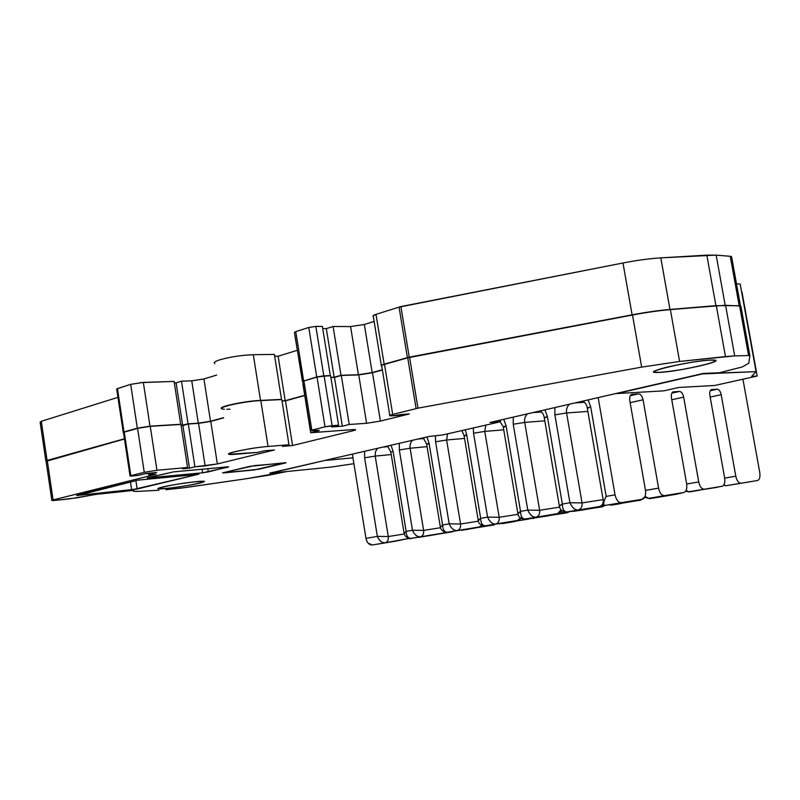 <?xml version="1.0" encoding="UTF-8"?>
<svg xmlns="http://www.w3.org/2000/svg" width="800" height="800" viewBox="0 0 800 800"><rect width="100%" height="100%" fill="white"/><g stroke="black" fill="none" stroke-linecap="round" stroke-linejoin="round"><path stroke-width="1.2" d="M326.03 460.17L270.31 473.19L331.37 467.05L353.91 463.68L331.37 467.05L270.31 473.19L326.03 460.17M352.96 457.82L326.07 460.38L352.96 457.82M616.92 393.55L663.83 390.85L678.87 387.45L714.73 385.48L757.19 376.04L741.95 291.91L757.19 376.04L751.64 376.3L756.05 371.64L740.18 283.99L756.05 371.64L702.41 373.91L616.92 393.55L663.83 390.85L678.87 387.45L714.73 385.48L757.19 376.04L751.64 376.3L756.05 371.64L702.36 373.65L616.92 393.55M736.48 283.79L740.18 283.99L736.48 283.79M668.23 366.88C656.76 369.69 652.29 371.49 654.82 372.27L658.9 372.41C675.33 372.04 723.7 361.57 714.81 360.21L711.28 360.05C699.79 360.73 685.44 363 668.23 366.88M658.9 372.41C678.15 371.95 732.35 359.31 711.28 360.05C691.37 360.4 635.76 373.67 658.9 372.41M202.89 482.21L203.69 481.37C201 480.29 164.58 485.72 159.04 488.05L158.43 488.82L167.12 488.42C178.94 487.23 198.57 483.83 202.89 482.21C213.45 478.81 166.65 484.99 159.04 488.05C149.89 491.26 195.03 485.22 202.89 482.21M195.22 481.79C180.17 483.23 154.35 488.19 158.79 488.76L167.34 488.36C178.85 487.06 189.31 485.38 198.72 483.3C202.82 482.33 204.35 481.71 203.34 481.43L195.22 481.79C172.63 484 143.44 490.96 167.34 488.36C189.13 486.2 218.38 479.38 195.22 481.79M710.86 360.15C694.88 360.34 645.84 371.03 655.29 372.18L659.3 372.32C670.46 371.59 684.18 369.42 700.44 365.79C712.11 362.98 716.74 361.15 714.34 360.31L710.86 360.15C691.26 360.5 636.54 373.56 659.3 372.32C678.25 371.86 731.61 359.42 710.86 360.15M153.97 472.93L144.79 473.78L153.97 472.93M156.72 472.48L150.31 474.08L150.19 473.28L150.31 474.08L148.72 474.84L156.1 474.36L152.07 474.73C148.12 475.06 147.54 474.84 150.31 474.08L156.72 472.48L146.02 473.47L156.72 472.48M138.3 475.4L146.02 473.47L138.3 475.4L131.81 476.01L138.3 475.4M222.17 408.88C216.19 407.39 244.92 401.17 260.81 400.57L281.8 399.56L288.97 444.76L282.46 446.36L292.56 445.53L352.94 430.76L352.76 429.63L352.94 430.76L292.56 445.53L285.47 400.85L304.74 395.54L285.47 400.85L282.03 401.02L285.47 400.85L292.56 445.53L282.46 446.36L288.97 444.76L281.8 399.56L260.81 400.57L268.04 446.46C252.21 447.62 223.36 453.47 229.24 454.28L258.05 452.36L264.34 450.81L274.45 449.96L217.36 463.93L210.77 421.44L223.57 417.91L210.77 421.44L198.56 423.36L205.13 465.89L217.36 463.93L210.77 421.44L198.56 423.36L188.32 423.99L198.56 423.36L205.13 465.89L194.92 466.82L188.32 423.99L182.9 425.49L188.32 423.99L194.92 466.82L189.47 468.16L182.9 425.49L181.12 425.6L182.9 425.49L189.47 468.16L182.58 468.79L187.56 467.49L180.94 424.44L150.25 426.33L156.94 470.27L144.25 472.3L137.58 428.32L150.25 426.33L180.94 424.44L187.56 467.49L156.94 470.27L150.25 426.33M302.9 381.22L317.04 377.11L325.01 426.81L338.59 425.23L331.7 426.96L338.59 425.23L330.62 375.8L338.59 425.23L332.12 425.68L324.13 376.01L330.62 375.8L324.13 376.01L332.12 425.68L325.01 426.81L317.04 377.11L324.13 376.01L317.04 377.11L303.92 380.86L311.8 430.14L310.59 430.74L317.78 430.32L312.02 430.73C310.02 430.84 309.95 430.64 311.8 430.14L303.92 380.86L303.05 381.15M317.97 430.91L319.18 430.31L317.78 430.32C319.75 430.21 319.81 430.41 317.97 430.91L310.68 432.73L302.95 384.36L310.68 432.73L352.9 429.62L310.68 432.73L317.97 430.91L317.87 430.31L317.97 430.91M398.5 415.4L402.49 414.41L392.34 415.8L398.5 415.4M740.6 306L739.6 305.88L748.59 355.56L749.88 355.78L748.76 363.25L742.32 366.93L719.32 372.77L703.23 373.45L490 422.47L498.3 421.84L498.1 420.61L498.3 421.84C499.67 421.77 499.48 421.94 497.73 422.37L443.03 434.89L429.06 436.48L269.8 473.1L429.06 436.48L443.03 434.89L497.73 422.37L499.14 421.83L498.3 421.84L490 422.47L703.23 373.45L719.32 372.77L742.32 366.93L748.76 363.25L749.88 355.78L748.59 355.56L739.6 305.88L740.92 306.27L749.87 355.72M155.45 474.42L53.08 499.93L51.86 500.5L55.43 500.33L69.64 498.85L95.73 494.42L76.88 497.82L55.43 500.33C51.55 500.7 50.77 500.56 53.08 499.93L47.29 460.62L53.08 499.93L155.45 474.42M130.84 475.68L130.06 476.06L131.81 476.01C129.77 476.17 129.45 476.07 130.84 475.68L124.26 432.12L130.84 475.68L144.25 472.3L130.84 475.68M352.94 430.76L355.44 429.61L352.9 429.62C356.55 429.42 356.56 429.8 352.94 430.76M342.35 426.21L334.48 377.39L341.31 375.46L349.23 424.49L342.35 426.21L349.23 424.49L341.31 375.46L334.48 377.39L330.9 377.51L334.48 377.39L342.35 426.21L331.7 426.96L342.35 426.21M358.74 374.9L366.6 423.29L380.39 421.09L372.5 372.76L358.74 374.9L341.31 375.46L358.74 374.9L366.6 423.29L349.23 424.49L366.6 423.29L380.39 421.09L372.5 372.76L358.74 374.9M409.27 413.97L402.49 414.41L409.27 413.97L380.39 421.09L409.27 413.97M384.5 364.37L392.69 414.44C390.02 415.12 389.08 415.57 389.86 415.78L392.34 415.8C388.58 415.96 388.7 415.51 392.69 414.44L384.5 364.37L409.59 357.33L417.97 408.16L416.11 408.61L407.74 357.83L384.5 364.37C381.85 365.14 380.92 365.7 381.72 366.04L389.8 415.38M716.33 305.83L725.6 305.47L734.69 355.9L725.45 356.58L716.33 305.83L670.38 309.62C659.16 310.57 646.54 312.37 632.5 315.01L407.74 357.83L416.11 408.61L392.69 414.44L417.97 408.16L641.66 367.12L632.5 315.01L409.59 357.33L417.97 408.16L641.66 367.12L632.5 315.01C646.54 312.37 659.16 310.57 670.38 309.62L679.58 361.45L641.66 367.12L679.58 361.45L670.38 309.62L716.33 305.83L725.45 356.58L679.58 361.45L734.69 355.9L725.6 305.47L716.33 305.83M747.99 346.59L748.07 345.99L747.99 346.59M269.04 475.15L286.83 471.53L246.63 478.69L269.04 475.15M181.85 488.01L246.63 478.69L185.32 487.57L165.88 489.68L181.85 488.01M158.9 490.26L139.61 491.31L158.9 490.26M133.74 490.37L95.73 494.42L132.2 490.35L133.74 490.37L133.74 491.24L139.61 491.31C134.1 491.59 132.14 491.28 133.74 490.37L133.74 490.37M51.84 500.32L46.09 461.33L124.46 439L47.29 460.62M202.01 469.22L202.57 472.81L208.33 471.88L207.83 468.68L208.33 471.88L228.59 466.83L173.58 471.87L147.38 477.98L202.57 472.81L202.01 469.22M78.41 495.34L137.16 489.01L135.9 480.65L137.16 489.01L198.07 474.35L137.92 480.15L78.41 495.34L131.66 489.89L130.47 481.99L131.66 489.89L198.07 474.35C199.43 474 199.21 473.89 197.44 474.04L137.92 480.15L77.31 495.12C76.12 495.45 76.48 495.52 78.41 495.34M739.6 305.88L725.6 305.47L739.6 305.88M382.37 370.02L372.5 372.76L382.37 370.02M252.72 401.24C233.39 403.25 213.94 408.8 224.32 409.23M226.85 409.29L230.07 409.18M140.19 427.7L124.26 432.12L137.58 428.32L144.25 472.3L156.94 470.27L187.56 467.49L182.58 468.79L189.47 468.16L194.92 466.82L217.36 463.93L274.45 449.96L264.34 450.81L258.05 452.36L237.09 454.14C212.93 456.35 245.39 448.19 268.04 446.46L260.81 400.57M288.97 444.76L268.04 446.46L288.97 444.76M325.01 426.81L311.8 430.14L325.01 426.81M748.59 355.56L734.69 355.9L748.59 355.56M258.93 469.2L285.45 462.99L254.36 469.94L223.74 472.91L258.93 469.2M285.45 462.99L254.64 465.58L285.45 462.99M254.64 465.58L223.31 472.65L254.64 465.58M223.31 472.65L222.6 472.95L223.31 472.65M173.58 471.87L148.15 477.62C146.8 477.99 147.09 478.09 149.02 477.93L202.57 472.81L227.7 467.22C229.12 466.85 228.94 466.74 227.17 466.88L173.58 471.87M223.47 472.65L254.49 469.92L286.06 462.71L250.02 466.31L223.47 472.65L254.49 469.92L285.09 462.75L250.02 466.34L223.47 472.65M181.09 425.43L182.65 425.33L176.11 382.84L174.32 382.9L176.11 382.84L182.65 425.33L188.06 423.82L181.49 381.17L176.11 382.84L181.49 381.17L188.06 423.82L198.3 423.19L191.75 380.84L181.49 381.17L191.75 380.84L198.3 423.19L210.51 421.27L203.94 378.96L191.75 380.84L203.94 378.96L210.51 421.27L198.3 423.19L188.06 423.82L181.09 425.43M322.37 326.43L330.3 375.62L329.54 375.84L330.3 375.62L322.37 326.43L315.85 326.4L323.8 375.83L330.3 375.62L316.71 376.93L308.78 327.48L315.85 326.4L323.8 375.83L316.71 376.93L302.42 381.43L316.71 376.93L308.78 327.48L295.76 331.63L303.6 380.68L295.76 331.63L308.78 327.48L315.85 326.4L322.37 326.43M123.22 432.26L116.71 389.15L117.45 388.58L124 431.95L123.25 432.43L137.32 428.15L130.68 384.35L143.33 382.41L149.99 426.16L137.32 428.15L124 431.95L117.45 388.58L130.68 384.35L116.73 388.89M140.14 382.63L174.1 381.41L143.33 382.41L149.99 426.16L180.69 424.28L174.1 381.41L180.69 424.28L180.12 424.49L149.99 426.16L137.32 428.15L130.68 384.35M274.37 354.39L281.51 399.39L260.52 400.4C244.92 400.98 216.57 407.05 221.72 408.65C220.49 408.01 222.19 407.01 226.82 405.67C237.35 402.95 248.58 401.2 260.52 400.4L281.51 399.39L274.37 354.39L253.31 354.71L260.52 400.4L253.31 354.71L274.37 354.39M285.18 400.69L278.12 356.2L274.67 356.26L278.12 356.2L285.18 400.69L282 400.84L285.18 400.69L304.7 395.3L285.18 400.69M294.95 336.04L303.14 384.16L294.95 336.04M294.61 332.53L295.76 331.63L294.45 332.36L302.38 381.16M340.98 375.28L333.1 326.49L326.32 328.62L334.15 377.21L340.98 375.28L334.15 377.21L330.87 377.32L334.15 377.21L326.32 328.62L333.1 326.49L340.98 375.28L358.41 374.73L372.18 372.58L364.33 324.48L350.59 326.57L358.41 374.73L340.98 375.28M384.16 364.19C381.51 364.96 380.59 365.52 381.39 365.86L381.46 365.89C380.54 365.55 381.43 364.98 384.16 364.19L407.39 357.65L399.06 307.12L400.89 306.56L409.23 357.15L384.16 364.19L376 314.36L384.16 364.19M381.29 365.3L373.29 316.36C372.47 315.89 373.37 315.22 376 314.36L399.06 307.12L376 314.36L372.97 315.98M731.01 256.4L716.15 255.12L730.25 256.28L739.19 305.72L715.91 305.65L706.83 255.15L716.15 255.12L725.19 305.3L740.46 305.97L739.19 305.72L730.25 256.28L731.6 256.83L740.49 305.97M45.85 460.93L40.14 422.15L41.31 421.3L47.07 460.46L45.96 461.2M124.43 438.78L47.07 460.46L124.43 438.78M725.19 305.3L669.96 309.44C658.75 310.4 646.13 312.19 632.1 314.83L407.39 357.65L399.06 307.12L622.99 262.99L632.1 314.83L409.23 357.15L400.89 306.56L622.99 262.99C636.97 260.28 649.57 258.57 660.81 257.87L669.96 309.44C658.75 310.4 646.13 312.19 632.1 314.83L622.99 262.99C636.97 260.28 649.57 258.57 660.81 257.87L669.96 309.44L715.91 305.65L706.83 255.15L660.81 257.87L716.15 255.12L725.19 305.3M382.33 369.76L372.18 372.58L358.41 374.73L350.59 326.57L333.1 326.49L350.59 326.57L364.33 324.48L372.18 372.58L382.33 369.76M223.54 417.68L210.51 421.27L223.54 417.68M41.31 421.3L117.95 397.34L41.31 421.3L47.07 460.46M216.64 375.06L203.94 378.96L216.64 375.06M214.84 363.52C213.29 362.65 214.9 361.43 219.68 359.87C230.14 356.9 241.36 355.18 253.31 354.71L245.26 355.19M297.23 350.34L278.12 356.2L297.23 350.34M374.12 321.44L364.33 324.48L374.12 321.44M731.59 258.02L731.6 256.83L731.59 258.02M322.72 328.61L326.32 328.62L322.72 328.61M219.68 359.87L220.36 359.66M226.94 357.99L227.89 357.79M235.95 356.34L236.98 356.19M609.23 504.76L641.59 499.67M661.53 496.24L680.68 493.3M566.86 511.93L578.26 509.99C581.13 509 582.39 506.64 582.04 502.92L566.58 412.97L587.87 411.42L566.58 412.97L582.04 502.92L603.12 499.61L582.04 502.92L569.92 502.73L562.34 504.06L547.38 416.54L544.95 409.84L547.38 416.54L562.34 504.06L559.33 506.15M742.93 379.21L759.76 472.51L742.93 379.21M699.11 490.12L716.89 487.39M394.85 541.29L409.12 538.4L385.27 542.79C387.59 541.97 388.59 539.89 388.28 536.53L377.35 536.39L364.61 457.81L364.58 451.31L364.61 457.81L377.35 536.39L365.97 538.37L352.36 454.12L365.97 538.37L377.35 536.39C378.65 539.6 380.52 541.67 382.96 542.58M621.32 502.68L605.46 505.38L621.32 502.68C618.31 502.56 616.22 499.95 615.04 494.85L598.17 397.6L615.04 494.85L606.19 496.39L590.68 406.76L588.15 399.91L590.68 406.76L606.19 496.39L615.04 494.85C616.25 500.02 618.37 502.63 621.41 502.67L642.27 499.27C645 498.3 646.06 495.26 645.45 490.15L629.79 400.65C629.35 396.86 630.15 394.72 632.2 394.22L632 394.25C630.08 394.9 629.35 397.03 629.79 400.65L645.45 490.15C646.06 495.26 645 498.3 642.27 499.27L626.58 501.94M554.91 407.55L554.87 414.85L569.92 502.73C572.16 507.6 574.84 510.04 577.96 510.05L566.93 511.92C563.99 511.81 562.46 509.19 562.34 504.06C559.86 505.38 558.9 506.22 559.45 506.58L559.45 506.58C560.18 509.98 562.67 511.77 566.93 511.92C564.01 511.89 562.48 509.27 562.34 504.06L569.92 502.73C572.11 507.53 574.79 509.97 577.96 510.05L578.26 509.99C581.13 509 582.39 506.64 582.04 502.92L569.92 502.73L554.87 414.85L566.58 412.97C566.09 409.22 567.1 406.29 569.61 404.17C567.1 406.29 566.09 409.22 566.58 412.97L554.87 414.85L554.91 407.55M525.18 519.01L557.4 513.69L525.24 519.01C522.25 518.92 520.69 516.37 520.54 511.36L527.78 510.1L513.24 424.25L513.27 417.12L513.24 424.25L527.78 510.1L520.54 511.36L506.1 425.86L503.77 419.31L506.1 425.86L520.54 511.36L517.76 513.39M485.4 525.77L517.4 520.48L485.45 525.77C482.43 525.7 480.83 523.22 480.67 518.33L487.57 517.12L473.53 433.22L473.32 427.95L473.53 433.22L487.57 517.12L480.67 518.33L466.71 434.76L465.22 429.81L466.71 434.76L480.67 518.33L478.1 520.28M447.4 532.23L479.16 526.97L447.43 532.23C444.38 532.17 442.76 529.76 442.58 524.99L449.18 523.83L435.6 441.78L435.45 435.95L435.6 441.78L449.18 523.83L442.58 524.99L429.08 443.25L426.93 436.97L429.08 443.25L442.58 524.99L440.51 527.22M410.86 538.43L442.57 533.19L411.07 538.4C408 538.37 406.36 536.02 406.16 531.35L412.47 530.25L399.33 449.97L399.31 443.32L399.33 449.97L412.47 530.25L406.16 531.35L393.09 451.38L391.02 445.23L393.09 451.38L406.16 531.35L404.32 533.5M568.17 511.72L600.5 506.64M648.93 498.3L664.41 495.67C661.65 495.53 659.7 493.02 658.57 488.13L645.49 490.41L658.57 488.13L643.06 399.78C642.2 396.08 640.7 394.1 638.55 393.85C640.7 394.1 642.2 396.07 643.06 399.78L630.14 402.66L643.06 399.78L658.57 488.13C659.72 493.09 661.7 495.6 664.5 495.65L648.93 498.3L668.39 495.13M620.63 503.16L640.35 500.13L645.76 496.92M688.99 491.77L722.06 486.28C724.37 485.42 725.23 482.64 724.63 477.93L709.88 395.42C709.44 391.93 710.09 389.96 711.83 389.51L711.68 389.53C710.04 390.11 709.44 392.07 709.88 395.42L724.63 477.93C725.23 482.64 724.37 485.42 722.06 486.28L688.92 491.78L686.08 490.46M677.09 494.13L649.8 498.65L647.23 498.02M726.01 485.74L757.45 480.52C759.58 479.71 760.36 477.04 759.76 472.51C760.36 477.04 759.58 479.71 757.45 480.52L725.94 485.75L723.82 484.97M539.62 516.66L561.15 513.32L564.14 511.76M581.57 509.8L601.54 506.71L604.42 505.21M620.49 503.44L640.13 500.17M491.54 524.77L523.44 519.71M544.13 516.17L564.18 513.05L535.75 517.76L564.18 513.05L545.11 516.17L564.18 513.05L566.69 511.96M583.59 509.71L602.39 506.79L604.65 505.31L602.34 506.8M455.64 530.88L487.42 525.81M508.21 522.27L528.62 519.07M548.14 515.73L567.15 512.76L569.38 511.76M711.37 389.61L717.24 389.19L710.27 390.72L717.24 389.19C719.07 389.43 720.39 391.26 721.18 394.68C720.39 391.26 719.07 389.43 717.24 389.19L711.37 389.61M710.17 397.07L721.18 394.68L735.79 476.21L724.66 478.14L735.79 476.21C736.85 480.79 738.58 483.12 740.97 483.2L740.91 483.21C738.54 483.07 736.83 480.73 735.79 476.21L721.18 394.68L710.17 397.07M631.59 394.36L638.55 393.85L630.25 395.73L638.55 393.85L631.59 394.36M686.64 483.79L671.45 397.93C671.01 394.3 671.73 392.24 673.62 391.77L673.44 391.79C671.67 392.41 671.01 394.45 671.45 397.93L686.64 483.79C687.25 488.69 686.3 491.6 683.79 492.51C686.3 491.6 687.25 488.69 686.64 483.79M673.09 391.89L679.47 391.43L671.88 393.12L679.47 391.43C681.45 391.67 682.85 393.57 683.67 397.13C682.85 393.57 681.45 391.67 679.47 391.43L673.09 391.89M671.77 399.75L683.67 397.13L698.72 481.93L686.68 484.02L698.72 481.93C699.83 486.69 701.68 489.11 704.26 489.18L704.19 489.19C701.63 489.05 699.81 486.63 698.72 481.93L683.67 397.13L671.77 399.75M452.39 531.77L418.74 537.37M494.15 524.92L461.01 530.21M534.48 517.95L501.49 523.58M394.82 541.3L372.4 544.98L368.16 543.19M366.83 541.16L365.97 538.37C367 542.78 369.11 544.99 372.3 544.99L385.16 542.81L372.3 544.99M664.41 495.67L683.79 492.51L668.37 495.13M388.31 446.62L382.86 447.11L388.31 446.62M424.04 438.52L417.96 439.04L424.04 438.52M500.5 421.22L499.06 421.33L500.5 421.22M541.47 411.97L533.14 412.56L541.47 411.97M584.45 402.29L575.22 402.88L584.45 402.29M453.74 531.19L452.5 531.75L453.74 531.19M411.17 538.39L420.48 536.81C422.89 535.96 423.94 533.83 423.62 530.4L410.12 448.23L427.07 446.67L410.12 448.23L423.62 530.4L440.49 527.72L423.62 530.4L412.47 530.25C414.44 534.7 417.03 536.9 420.25 536.84L411.07 538.4C408.02 538.44 406.38 536.09 406.16 531.35L404.12 533.42C405.08 538.2 411.57 539.23 411.07 538.4L420.48 536.81C422.89 535.96 423.94 533.83 423.62 530.4L412.47 530.25C414.39 534.64 416.98 536.84 420.25 536.84L442.57 533.19M388.28 536.53L404.25 533.99L388.28 536.53L375.2 456.1L391.24 454.57L375.2 456.1L388.28 536.53L377.35 536.39C379.21 540.68 381.78 542.83 385.06 542.82L385.27 542.79C387.59 541.97 388.59 539.89 388.28 536.54M377.55 448.33L375.47 451.64L375.2 456.1L375.47 451.64L377.55 448.33M514.06 521.52L502.54 523.61M529.98 518.43L528.59 519.08L530.38 518.4M488.53 525.26L489.05 525.18M447.53 532.21L457.26 530.55C459.78 529.68 460.88 527.49 460.56 524L446.61 440.01L464.53 438.43L446.61 440.01L460.56 524L478.38 521.17L460.56 524L449.18 523.83C451.21 528.39 453.82 530.64 457.02 530.6L447.43 532.23C444.4 532.25 442.79 529.83 442.58 524.99L440.36 527.16C440.66 531.23 447.57 533.33 447.43 532.23L457.26 530.55C459.78 529.68 460.88 527.49 460.56 524L449.18 523.83C451.16 528.32 453.77 530.57 457.02 530.6L479.16 526.97M412.59 440.27C410.51 442.16 409.69 444.81 410.12 448.23C409.69 444.81 410.51 442.16 412.59 440.27M442.7 533.16L445.08 532.15M566.17 512L564.32 513.02L566.17 512M523.26 519.75L525.3 519M485.54 525.75L495.74 524.02C498.37 523.1 499.52 520.86 499.19 517.29L487.57 517.12C489.62 521.71 492.25 524.02 495.48 524.06L495.74 524.02C498.37 523.1 499.52 520.86 499.19 517.29L484.77 431.41L503.74 429.83L484.77 431.41L499.19 517.29L518.03 514.31L499.19 517.29L487.57 517.12C489.05 520.63 491.04 522.86 493.55 523.82M447.55 433.85L446.61 440.01L447.55 433.85M481.71 525.21L479.3 526.95L482.28 525.45M604.08 504.91L601.47 506.72M563.63 511.59L561.15 513.32L563.63 511.59M525.34 518.99L536.03 517.17C538.78 516.22 539.98 513.92 539.64 510.28L527.78 510.1C529.89 514.78 532.55 517.16 535.75 517.22L536.03 517.17C538.78 516.22 539.98 513.92 539.64 510.28L524.71 422.41L544.8 420.83L524.71 422.41L539.64 510.28L559.58 507.13L539.64 510.28L527.78 510.1C529.46 513.99 531.66 516.33 534.37 517.13M485.76 425.11L484.77 431.41L485.76 425.11M495.48 524.06L517.56 520.45L520.51 517.89L517.4 520.48M658.94 496.91L649.8 498.65L648.37 498.32M641.5 499.69L640.35 500.13L641.5 499.69M603.71 503.87L600.58 506.63L603.94 504.69M527.59 413.83C525.2 415.89 524.24 418.75 524.71 422.41C524.24 418.75 525.2 415.89 527.59 413.83M535.75 517.22L557.58 513.65L561.07 509.85L557.57 513.65M678.35 493.69L677.25 494.1L678.35 493.69M680.86 493.26L682.32 492.76M687.38 491.47L688.49 491.79M648.85 498.31L645.65 496.8M645.25 496.32L641.79 499.63M604.31 505.14L604.02 504.83C603.21 503.35 603.94 500.54 606.19 496.39C603.15 502.24 602.9 505.24 605.46 505.38L626.55 501.94M603.36 500.97C603.16 503.96 601.87 505.81 599.49 506.53L599.4 506.55M718.16 486.94L717.04 487.36L718.16 486.94M724.54 485.46L725.51 485.76M529.02 518.39L539.63 516.66M571.09 511.51L582.5 509.83M534.11 517.81L545.03 516.18M498.63 523.84L509.1 522.28M538.66 517.28L548.97 515.74M573.7 511.33L584.44 509.73M608.89 504.82L611.74 505.1L621.36 503.47M685.64 491.23L689.47 491.93L699.93 490.16M650.05 498.11L662.41 496.28M608.95 504.81L621.58 503.2M533.13 518.52L534.99 517.84M638.92 500.6L640.44 500.11M473.73 528.13L462.14 530.24M430.47 535.22L431.6 535.18L430.47 535.22M364.61 457.81L375.2 456.1L364.61 457.81M390.85 452.2L393.09 451.38L390.85 452.2L404.04 532.95M399.33 449.97L410.12 448.23L399.33 449.97M428.52 444.08L426.65 444.14L429.08 443.25L426.65 444.14L440.28 526.68M435.6 441.78L446.61 440.01L435.6 441.78M465.85 435.67L464.08 435.71L466.71 434.76L464.08 435.71L478.17 520.13M478.25 520.61C478.5 523.72 480.9 525.44 485.45 525.77C482.45 525.77 480.86 523.29 480.67 518.33L478.34 520.65M473.53 433.22L484.77 431.41L473.53 433.22M504.9 426.87L503.24 426.9L506.1 425.86L503.24 426.9L517.82 513.28M517.9 513.76C518.17 516.93 520.62 518.68 525.24 519.01C522.28 518.99 520.71 516.44 520.54 511.36L517.93 513.77M513.24 424.25L524.71 422.41L513.24 424.25M545.81 417.65L544.26 417.67L547.38 416.54L544.26 417.67L559.37 506.09M567.03 511.91L599.49 506.53C600.53 506.68 601.93 505.7 603.69 503.59M588.71 407.98L587.28 407.99L590.68 406.76L587.28 407.99L603.71 503.01M148.51 473.43L148.69 474.6M123.5 432.6L130.04 475.94M302.74 381.61L310.56 430.54M749.62 355.61L740.65 306.02M499.14 421.83L498.91 420.43M731.32 256.5L740.25 305.85M385.06 542.82L409.48 538.45M517.56 520.45L521.16 518.3M557.58 513.65C559.26 513.46 560.68 512.44 561.84 510.57M645.34 497.49L649.8 498.65L659.82 496.95M454.27 531.11L452.5 531.75M605.11 505.39L602.4 506.78M678.61 493.65L677.25 494.1M718.4 486.9L717.04 487.36M502.47 523.62L514.87 521.52M462.07 530.25L474.6 528.13M390.82 452.03L387.56 446.03M426.62 443.96L423.14 437.85M464.05 435.53L461.88 430.57M503.21 426.7L499.21 420.36M544.23 417.46C543.65 414.27 542.22 412.12 539.93 410.99M587.24 407.76C586.77 404.65 585.24 402.46 582.63 401.18M688.92 491.78L704.19 489.19M725.94 485.75L740.91 483.21"/></g></svg>
